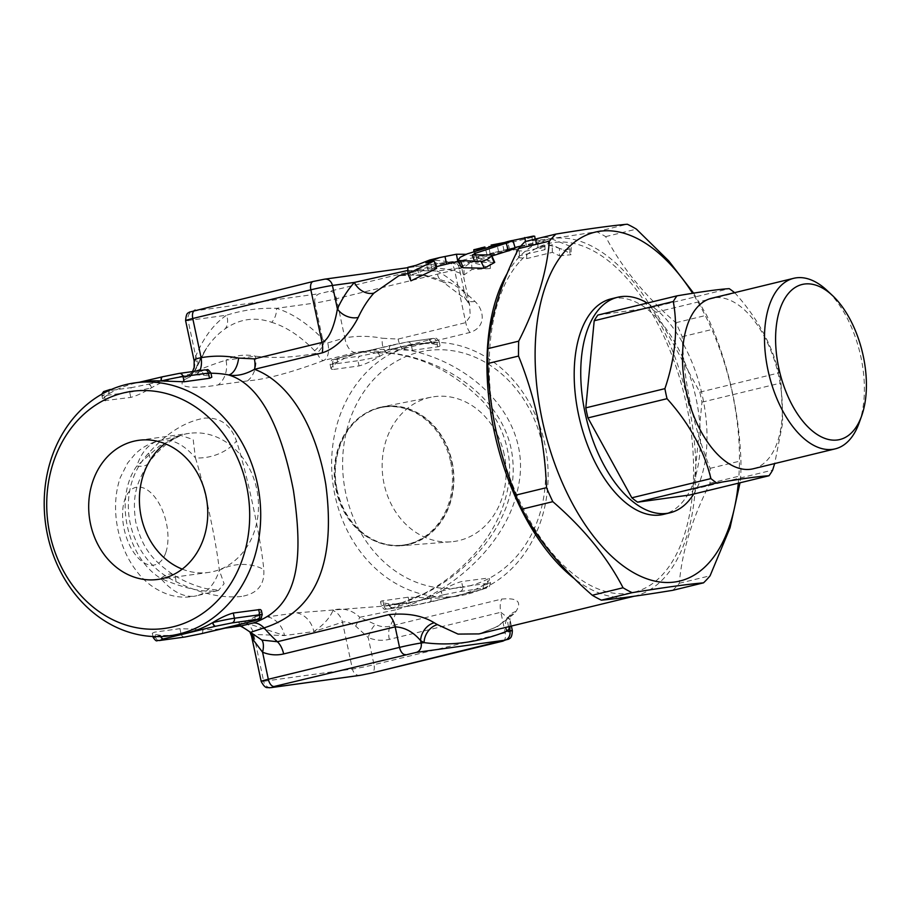 <?xml version="1.0" encoding="UTF-8"?>
<svg xmlns="http://www.w3.org/2000/svg" width="912" height="912" viewBox="0 0 912 912"><rect width="100%" height="100%" fill="white"/><g stroke="black" fill="none" stroke-linecap="round" stroke-linejoin="round"><path stroke-width="0.68" stroke-dasharray="4.56 3.42" d="M450.722 462.156A69.711 58.904 82.2 0 1 402.899 545.137A69.711 58.904 82.2 0 1 336.072 490.006A69.711 58.904 82.2 0 1 383.895 407.014A69.711 58.904 82.2 0 1 450.722 462.156M337.098 489.858A69.711 58.904 -97.8 0 0 403.913 545A69.711 58.904 -97.8 0 0 452.774 467.924A69.711 58.904 -97.8 0 0 384.921 406.877A69.711 58.904 -97.8 0 0 337.098 489.858M452.101 461.928A70.156 59.28 82.2 0 1 401.086 545.752A70.156 59.28 82.2 0 1 335.696 484.021A70.156 59.28 82.2 0 1 381.968 406.923A70.156 59.28 82.2 0 1 452.101 461.928M504.211 454.484A73.085 61.754 -97.8 0 0 431.159 397.187A73.085 61.754 -97.8 0 0 382.949 477.5A73.085 61.754 -97.8 0 0 451.064 541.808A73.085 61.754 -97.8 0 0 504.211 454.484M468.973 586.017A119.677 101.118 -97.8 0 0 516.91 389.914A119.677 101.118 -97.8 0 0 346.469 431.319A119.677 101.118 -97.8 0 0 468.973 586.017M466.408 594.396A127.657 107.855 82.2 0 1 457.322 596.129A127.657 107.855 82.2 0 1 333.04 484.397A127.657 107.855 82.2 0 1 422.461 343.208A127.657 107.855 82.2 0 1 545.9 449.536A127.657 107.855 82.2 0 1 466.408 594.396M261.345 610.356L260.684 612.191L255.086 616.706A127.657 107.855 82.2 0 1 254.893 616.808A127.657 107.855 82.2 0 1 231.979 626.453M195.419 359.282L195.704 356.318A15.96 10.91 22.5 0 1 197.334 365.587A15.96 10.91 22.5 0 1 196.57 367L195.442 369.896L190.334 376.736L184.395 379.62A15.96 15.629 -71.5 0 0 194.495 361.289L195.419 359.282A15.96 11.97 19.5 0 1 196.433 367.912A15.96 11.97 19.5 0 1 195.442 369.896C190.722 373.852 208.335 365.507 226.016 360.172A23.94 20.224 82.2 0 1 218.207 384.932C199.135 388.295 174.34 389.048 184.395 379.62C181.75 378.423 185.353 376.759 195.214 374.604A127.657 107.855 82.2 0 1 198.417 374.102A127.657 107.855 82.2 0 1 210.946 373.247M240.939 625.963L238.442 622.132L267.501 616.854L296.788 612.818L386.175 605.933L403.309 602.342C458.804 585.094 518.905 525.004 512.795 460.435C508.121 400.801 446.869 359.203 389.185 352.796A127.657 107.855 -97.8 0 0 359.054 351.952A127.657 107.855 -97.8 0 0 355.851 352.454L323.999 360.365C291.224 372.598 265.723 379.449 247.494 380.897L218.207 384.932M391.761 607.426A3.99 2.12 -103.7 0 1 388.82 603.824L388.615 603.869A15.96 0.73 168 0 0 381.455 606.024A15.96 0.73 168 0 0 383.941 605.887A3.99 3.374 -97.8 0 0 387.771 609.045A3.99 3.374 -97.8 0 0 388.056 608.988L415.678 601.396A127.657 107.855 -97.8 0 0 440.884 591.17A127.657 107.855 -97.8 0 0 441.077 591.056C448.795 586.313 455.624 583.156 461.563 581.56L488.467 578.037L489.607 578.881L488.946 580.727L483.349 585.23A127.657 107.855 82.2 0 1 483.155 585.344A127.657 107.855 82.2 0 1 459.044 595.297A127.657 107.855 82.2 0 1 457.949 595.57A127.657 107.855 82.2 0 1 457.094 595.764A127.657 107.855 82.2 0 1 448.875 597.292A127.657 107.855 82.2 0 1 431.091 597.987A127.657 107.855 82.2 0 1 430.863 597.976L408.2 597.189L381.353 601.008L380.555 601.76L381.797 602.672L388.592 603.801A127.657 107.855 -97.8 0 0 388.82 603.824A127.657 107.855 -97.8 0 0 406.604 603.117A127.657 107.855 -97.8 0 0 415.678 601.396L444.03 594.727A3.99 2.12 -103.7 0 1 441.089 591.124L440.884 591.17A3.99 2.12 76.3 0 0 443.825 594.772M406.604 603.117L386.186 605.933L402.363 602.536A23.94 11.525 73.1 0 0 397.016 609.569L359.738 617.276L375.368 624.424C380.19 626.761 385.126 627.342 390.165 626.179L501.691 599.081C517.503 597.588 522.245 601.738 515.918 611.519A183.506 97.778 -103.7 0 1 513.673 614.129A15.96 12.688 -137.9 0 0 508.178 617.333L508.178 617.333A15.96 12.688 -137.9 0 0 505.693 627.422M227.852 627.467A127.657 107.855 82.2 0 1 220.613 628.756A127.657 107.855 82.2 0 1 202.829 629.462A127.657 107.855 82.2 0 1 202.601 629.451L179.938 628.664L154.573 632.153L152.293 633.236L153.535 634.136L160.33 635.276A127.657 107.855 -97.8 0 0 160.558 635.288A127.657 107.855 -97.8 0 0 178.342 634.592M333.678 369.428L359.043 365.929C364.982 364.344 371.8 361.175 379.529 356.432A127.657 107.855 82.2 0 1 379.723 356.318A127.657 107.855 82.2 0 1 404.928 346.104A127.657 107.855 82.2 0 1 414.002 344.371A127.657 107.855 82.2 0 1 431.786 343.676A127.657 107.855 82.2 0 1 432.014 343.687L439.664 345.26L439.687 346.286L437.771 346.811L412.406 350.299L389.743 349.513A127.657 107.855 -97.8 0 0 389.515 349.501A127.657 107.855 -97.8 0 0 371.731 350.208A127.657 107.855 -97.8 0 0 363.535 351.724A127.657 107.855 -97.8 0 0 362.657 351.929A127.657 107.855 -97.8 0 0 361.608 352.192A127.657 107.855 -97.8 0 0 337.451 362.155A127.657 107.855 -97.8 0 0 337.258 362.269L331.102 367.753L331.626 369.314L333.678 369.428L332.572 364.219A15.96 0.73 -12 0 1 330.087 364.355A15.96 0.73 -12 0 1 337.246 362.201A3.99 2.12 -103.7 0 1 338.409 358.028A3.99 2.12 -103.7 0 1 338.523 358.017L335.023 359.533A3.99 3.374 -97.8 0 0 332.572 364.219L357.937 360.73A3.99 3.374 -97.8 0 1 360.388 356.033L376.576 352.762A3.99 2.12 -103.7 0 1 379.517 356.375A15.96 0.73 -12 0 1 357.937 360.73L359.043 365.929M143.469 381.672A127.657 107.855 -97.8 0 0 135.272 383.188A127.657 107.855 -97.8 0 0 134.395 383.405A127.657 107.855 -97.8 0 0 133.346 383.656A127.657 107.855 -97.8 0 0 109.189 393.619A127.657 107.855 -97.8 0 0 108.995 393.733L103.615 397.963L102.737 400.083L103.364 400.79L130.781 397.404C136.709 395.808 143.537 392.65 151.267 387.908A127.657 107.855 82.2 0 1 151.46 387.794A127.657 107.855 82.2 0 1 176.666 377.568A127.657 107.855 82.2 0 1 185.74 375.847A127.657 107.855 82.2 0 1 203.524 375.14A127.657 107.855 82.2 0 1 203.741 375.163L210.25 376.189L211.789 377.203M241.646 596.425C222.14 598.523 200.23 593.598 175.925 581.639C126.734 558.908 112.324 491.921 148.61 453.15C166.702 432.938 185.489 421.253 204.961 418.084C220.396 417.32 230.896 424.969 236.47 441.032C246.981 473.168 261.231 540.189 263.785 569.533C264.856 584.695 257.469 593.666 241.646 596.425M382.835 600.689L383.941 605.887L409.306 602.399A15.96 0.73 168 0 0 430.886 598.044L431.091 597.987A3.99 2.12 -103.7 0 1 429.917 602.159L429.917 602.159A3.99 2.12 -103.7 0 1 429.803 602.182L413.41 605.5L388.056 608.988M481.878 589.528A3.99 2.12 76.3 0 0 481.981 589.517A3.99 2.12 76.3 0 0 481.992 589.505A3.99 2.12 76.3 0 0 483.155 585.344L483.36 585.299A3.99 2.12 -103.7 0 1 482.197 589.46A3.99 2.12 -103.7 0 1 482.083 589.483L429.803 602.182M337.258 362.269L337.451 362.155A3.99 2.12 -103.7 0 1 338.614 357.983A3.99 2.12 -103.7 0 1 338.626 357.983A3.99 2.12 -103.7 0 1 338.728 357.96L338.523 358.017M390.803 345.317A3.99 2.12 76.3 0 0 390.689 345.329A3.99 2.12 76.3 0 0 389.515 349.501L389.72 349.456A3.99 2.12 -103.7 0 1 390.895 345.283A3.99 2.12 -103.7 0 1 391.009 345.26L338.728 357.96M376.576 352.762L376.781 352.716A3.99 2.12 -103.7 0 1 379.723 356.318L379.529 356.432M389.743 349.513L389.72 349.456A15.96 0.73 -12 0 1 411.301 345.101A3.99 3.374 -97.8 0 0 407.47 341.943L363.535 351.724M431.786 343.676A3.99 2.12 76.3 0 0 428.845 340.073L429.05 340.016A3.99 2.12 -103.7 0 1 431.992 343.619L431.786 343.676M376.781 352.716L428.845 340.073M184.577 637.043A3.99 3.374 82.2 0 1 181.043 633.863A15.96 0.73 168 0 0 202.612 629.508L202.829 629.462A3.99 2.12 -103.7 0 1 201.655 633.635M160.934 636.542A3.99 2.12 -103.7 0 1 160.558 635.288L160.352 635.345A15.96 0.73 168 0 0 155.553 636.587M253.821 620.947A3.99 2.12 76.3 0 0 254.893 616.808L255.098 616.763A3.99 2.12 -103.7 0 1 253.924 620.935M148.303 384.237L148.508 384.191A3.99 2.12 -103.7 0 1 151.46 387.794L151.244 387.839A15.96 0.73 -12 0 1 129.675 392.194A3.99 3.374 82.2 0 1 132.126 387.497L148.303 384.237A3.99 2.12 -103.7 0 1 151.244 387.839L151.267 387.908M148.508 384.191L200.788 371.492A3.99 2.12 -103.7 0 1 203.729 375.094L203.524 375.14A3.99 2.12 76.3 0 0 200.583 371.537M130.781 397.404L129.675 392.194L104.31 395.694A15.96 0.73 -12 0 1 101.825 395.819A15.96 0.73 -12 0 1 108.984 393.676L109.189 393.619A3.99 2.12 -103.7 0 1 109.417 390.279M139.411 382.231L133.346 383.656M175.925 581.639A39.889 13.099 -58.1 0 0 173.177 574.697A39.889 13.099 -58.1 0 0 160.751 578.425C183.677 588.229 202.202 592.378 216.326 590.862L218.435 590.463L224.113 583.703L219.325 570.342A39.889 31.772 -9.2 0 1 263.785 569.533M148.61 453.15A39.889 15.436 -144.5 0 1 148.69 463.091C153.718 455.498 161.39 447.86 171.718 440.188L180.77 435.412L159.247 440.633C149.876 443.004 141.759 447.553 134.896 454.29L127.68 462.943L120.27 477.592C109.36 509.523 118.628 546.847 135.193 569.248C143.788 581.446 154.994 589.916 168.811 594.681C178.057 597.577 187.427 597.919 196.912 595.696A79.777 42.511 -103.7 0 1 160.751 578.425C126.54 557.255 113.806 497.884 136.846 465.986A79.777 42.511 -103.7 0 1 159.247 440.633A79.777 42.511 -103.7 0 1 195.419 457.915L193.196 439.561L180.77 435.412L159.463 445.979L136.846 465.986A39.889 15.436 -144.5 0 0 148.69 463.091C135.272 484.044 132.331 497.941 135.717 521.949C142.34 547.781 151.415 559.512 173.177 574.697C183.62 581.149 194.552 585.789 205.964 588.605L219.176 590.315L196.912 595.696A79.777 42.511 -103.7 0 0 219.325 570.342C216.874 544.646 204.242 485.241 195.419 457.915A39.889 29.446 -14.5 0 0 236.47 441.032M250.241 632.176L250.549 632.324A15.96 12.301 -38.1 0 1 251.359 633.236L250.549 632.324C237.473 623.717 235.615 620.491 244.952 622.634L284.555 635.573L253.707 634.456L251.564 636.2M267.501 616.854A23.94 20.224 82.2 0 1 284.555 635.573L313.842 631.537C323.327 625.21 329.711 618.199 332.983 610.493C334.579 609.296 348.327 605.99 359.738 617.276A15.96 0.638 -64.4 0 1 355.703 626.122C349.889 622.394 345.477 621.095 342.479 622.212A15.96 13.498 -103.3 0 0 332.983 610.493M249.842 631.788L251.359 633.236A15.96 12.301 -38.1 0 1 251.575 633.521M244.952 622.634A15.96 13.429 87.5 0 1 253.707 634.456L263.659 681.275L352.431 669.043A7.98 6.737 -97.8 0 0 360.08 675.347M513.673 614.129L497.507 626.555L479.017 633.908L493.871 628.094C497.724 626.384 502.489 622.793 508.178 617.333L510.173 615.019A15.96 12.54 39.5 0 1 515.918 611.519M508.668 626.704A15.96 12.54 39.5 0 1 510.173 615.019L510.002 619.544L500.848 612.283A15.96 8.504 -103.7 0 1 501.691 599.081M509.911 626.396L510.002 619.544L511.381 626.042M503.093 641.079A7.98 4.252 76.3 0 0 505.214 632.814L500.848 612.283L389.321 639.369C382.253 641.011 375.231 640.429 368.254 637.636A15.96 7.695 -68.2 0 1 375.368 624.424M296.788 612.818A23.94 20.224 82.2 0 1 313.842 631.537L342.479 622.212L352.431 669.043A15.96 0.73 168 0 0 374 664.688L368.254 637.636L355.703 626.122M474.901 301.348A15.96 10.351 133.9 0 1 466.26 299.672A15.96 10.351 133.9 0 1 464.208 291.361A199.454 106.282 76.3 0 0 437.247 271.001A15.96 12.118 -61 0 0 442.616 281.774L424.399 275.675L404.404 274.763L398.966 275.675L423.271 274.683L450.106 282.617A183.506 97.778 -103.7 0 1 474.901 301.348C484.42 310.171 486.438 327.26 469.942 332.481L402.283 348.92C470.546 359.738 532.437 417.89 518.563 485.344C508.349 542.868 453.059 592.287 397.016 609.569A183.506 97.778 -103.7 0 1 390.165 626.179A15.96 8.504 -103.7 0 0 389.321 639.369M507.266 273.304A183.506 97.778 -103.7 0 1 548.078 239.457A183.506 97.778 -103.7 0 1 640.509 291.053A183.506 97.778 -103.7 0 1 695.765 476.03A183.506 97.778 -103.7 0 1 634.706 596.083A183.506 97.778 -103.7 0 1 634.011 596.254M624.686 597.52A183.506 97.778 -103.7 0 1 574.56 578.824M410.89 280.862L410.32 274.854L418.517 272.859A183.506 97.778 -103.7 0 1 431.627 267.74A183.506 97.778 -103.7 0 1 436.825 266.76L431.695 268.413A183.506 97.778 -103.7 0 1 464.048 274.911L471.937 269.507L490.291 268.538A183.506 97.778 76.3 0 0 457.938 262.04L446.675 264.366A183.506 97.778 76.3 0 0 441.465 265.346M436.073 266.977A183.506 97.778 76.3 0 0 428.355 270.465L436.563 268.47M461.027 267.056L473.624 260L515.189 248.11M491.899 256.01L477.523 260.843L475.574 262.291L494.726 262.405M472.393 254.881L475.163 262.189L472.781 254.995M559.375 255.85L571.003 254.722L569.875 253.297A183.506 97.778 76.3 0 0 548.636 245.18L537.043 247.152L538.137 247.733A183.506 97.778 -103.7 0 1 545.102 249.592L519.509 255.816L516.751 257.412L526.76 258.575L552.341 252.362A183.506 97.778 -103.7 0 1 559.375 255.85L559.501 248.44L563.297 249.546L567.811 249.512L570.878 248.189L570.798 246.479L547.827 237.416L542.024 237.451M534.717 236.265L531.97 237.359L533.212 245.18C537.658 243.47 535.355 243.527 526.304 245.351L498.59 251.803A183.506 97.778 76.3 0 0 492.97 252.841A183.506 97.778 76.3 0 0 487.042 254.665C479.45 257.161 475.95 258.016 476.554 257.207A183.506 97.778 -103.7 0 1 482.471 255.394A183.506 97.778 -103.7 0 1 490.223 254.117L507.631 251.393L533.212 245.18L536.028 244.063L535.196 239.115M473.898 251.621L475.654 257.674L476.554 257.207L474.411 249.535M520.547 260.741A179.516 95.657 -103.7 0 1 690.555 427.671A179.516 95.657 -103.7 0 1 563.069 564.916A179.516 95.657 -103.7 0 1 520.547 260.741M672.76 590.315A195.464 104.162 76.3 0 0 679.326 583.247C681.937 551.76 692.162 518.415 710.003 483.235A195.464 104.162 76.3 0 0 710.174 468.335C693.245 426.314 683.92 382.447 682.199 336.722A195.464 104.162 76.3 0 0 675.883 322.723C644.864 295.864 621.448 267.17 605.648 236.618A195.464 104.162 76.3 0 0 596.539 231.705C565.132 236.835 541.352 240.118 525.175 241.543M738.298 483.212A179.516 95.657 76.3 0 0 692.596 293.299M693.61 293.14L706.652 315.244A195.464 104.162 -103.7 0 1 712.979 329.255C729.908 371.275 739.233 415.142 740.943 460.856A195.464 104.162 -103.7 0 1 740.772 475.756L740.02 482.79M605.648 236.618L636.416 229.14M596.539 231.705L627.308 224.238M675.883 322.723L706.652 315.244M682.199 336.722L712.979 329.255M710.174 468.335L740.943 460.856M710.003 483.235L740.772 475.756M679.326 583.247L710.095 575.768M611.131 298.851A110.899 59.098 -103.7 0 1 694.739 392.673A110.899 59.098 -103.7 0 1 663.491 514.379M647.292 303.069A110.899 59.098 -103.7 0 1 701.294 391.077A110.899 59.098 -103.7 0 1 693.679 494.053M597.85 315.073L650.131 307.868A107.707 57.399 -103.7 0 1 655.91 312.235L699.812 392.149A107.707 57.399 -103.7 0 1 701.944 402.181L693.553 489.299A107.707 57.399 -103.7 0 1 689.905 494.965M650.131 307.868L729.224 288.659M753.152 468.791A87.757 46.763 76.3 0 0 779.749 381.193A87.757 46.763 76.3 0 0 711.725 298.224M734.582 292.672A107.707 57.399 -103.7 0 1 735.015 293.026C757.279 317.809 771.917 344.44 778.905 372.928A107.707 57.399 -103.7 0 1 781.037 382.972L782.758 422.518L774.676 463.57M859.15 422.883A87.757 46.763 76.3 0 0 826.967 290.392M655.91 312.235L735.015 293.026M699.812 392.149L778.905 372.928M701.944 402.181L781.037 382.972M693.553 489.299L772.646 470.09M490.291 268.538L490.177 261.014L466.157 254.3M471.937 269.507L471.595 261.892L490.177 261.014M429.746 259.988L435.172 258.962L430.179 260.604C441.1 259.772 452.352 262.029 463.934 267.387L471.595 261.892M464.048 274.911L463.934 267.387M431.695 268.413L430.179 260.604M436.825 266.76L435.172 258.962M418.517 272.859L416.066 265.324M410.32 274.854L407.869 267.319M428.355 270.465L425.904 262.941M457.938 262.04L457.813 261.379M536.712 238.739L536.621 239.765L544.601 241.919L517.913 248.452L516.352 249.523L517.412 250.697L525.665 251.21L552.159 244.804L559.501 248.44M552.341 252.362L552.159 244.804M545.102 249.592L544.601 241.919M531.97 237.359L506.388 243.584L480.59 247.642M503.789 242.638L512.909 240.426M403.309 602.342A23.94 11.525 73.1 0 0 402.363 602.536L423.51 593.872C443.471 583.577 461.141 569.51 476.531 551.657C503.185 520.228 514.3 482.368 507.836 451.679C504.268 433.109 496.048 416.453 483.155 401.702C455.567 373.783 425.038 357.698 391.556 353.423L389.185 352.796A15.96 8.208 -79.1 0 1 387.76 352.762L387.76 352.762A15.96 8.208 -79.1 0 1 382.322 338.261L398.099 339.07L465.758 322.631L470.239 316.133L469.669 305.224L464.208 291.361L459.238 267.968A7.98 6.737 -97.8 0 0 451.588 261.664A7.98 6.737 -97.8 0 0 451.018 261.767L324.205 279.254M407.698 270.465L437.247 271.001L459.238 267.968A15.96 0.73 -12 0 1 461.723 267.843L469.669 305.224L466.26 299.672L442.616 281.774A15.96 12.118 -61 0 0 450.106 282.617M371.731 350.208L359.054 351.952L391.556 353.423L402.283 348.92A15.96 8.504 -103.7 0 1 398.099 339.07M199.865 370.568A15.96 8.527 -99.9 0 1 195.373 374.57L195.373 374.57A15.96 8.527 -99.9 0 1 195.214 374.604M355.851 352.454A15.96 8.527 -99.9 0 1 344.816 337.873A143.606 121.342 82.2 0 1 382.322 338.261M190.334 376.736L194.644 370.568L206.534 348.156L196.433 367.912L190.334 376.736M247.494 380.897A23.94 20.224 82.2 0 0 255.303 356.136A143.606 76.528 76.3 0 0 226.016 360.172L255.303 356.136C273.657 358.541 294.268 357.538 317.137 353.115A15.96 9.508 -50.8 0 0 324.193 341.521L327.704 342.923A15.96 9.291 75.8 0 1 323.999 360.365C321.833 360.856 319.542 358.439 317.137 353.115L314.617 350.732A15.96 9.986 -44 0 0 322.517 338.842L314.902 303.035L276.439 308.336C259.498 307.754 242.866 310.046 226.564 315.21L188.089 320.511L195.704 356.318A189.445 100.947 -103.7 0 1 226.564 315.21A15.96 13.247 55.8 0 1 225.298 328.73A176.347 93.97 76.3 0 0 206.545 348.156A176.347 93.97 76.3 0 0 196.57 367M324.193 341.521L322.517 338.842A189.445 100.947 -103.7 0 0 276.439 308.336A15.96 12.882 106.9 0 1 271.719 322.335C255.212 316.635 239.742 318.767 225.298 328.73M327.704 342.923L344.816 337.873L336.482 298.68A15.96 0.73 -12 0 1 314.902 303.035A7.98 6.737 82.2 0 1 319.804 293.641L451.018 261.767M195.442 369.896L194.644 370.568M182.24 569.122A70.213 59.326 -97.8 0 0 208.517 572.44A70.213 59.326 -97.8 0 0 257.72 494.806A70.213 59.326 -97.8 0 0 189.377 433.337A70.213 59.326 -97.8 0 0 164.935 443.642M391.556 607.472A3.99 2.12 -103.7 0 1 388.615 603.869L388.592 603.801M408.2 597.189L409.306 602.399A3.99 3.374 -97.8 0 0 413.136 605.545A3.99 3.374 -97.8 0 0 413.41 605.5M430.863 597.976L430.886 598.044A3.99 2.12 -103.7 0 1 429.712 602.205A3.99 2.12 -103.7 0 1 429.598 602.228M444.03 594.727L460.218 591.466A3.99 3.374 -97.8 0 0 462.669 586.769A15.96 0.73 168 0 0 441.089 591.124L441.077 591.056M460.218 591.466L485.583 587.966A3.99 3.374 -97.8 0 0 488.034 583.27L462.669 586.769L461.563 581.56M483.349 585.23L483.36 585.299A15.96 0.73 168 0 0 490.519 583.144A15.96 0.73 168 0 0 488.034 583.27L486.928 578.071M485.583 587.966L482.083 589.483M335.023 359.533L360.388 356.033M412.406 350.299L411.301 345.101L436.666 341.601A3.99 3.374 -97.8 0 0 432.835 338.443L407.47 341.943A3.99 3.374 -97.8 0 0 407.197 342L391.009 345.26M437.771 346.811L436.666 341.601A15.96 0.73 -12 0 1 439.151 341.476C435.104 335.992 436.141 339.002 432.835 338.443A3.99 3.374 -97.8 0 0 432.55 338.5L407.197 342M440.051 345.728L439.151 341.476A15.96 0.73 -12 0 1 431.992 343.619L432.014 343.687M429.05 340.016L432.55 338.5M202.601 629.451L202.612 629.508A3.99 2.12 -103.7 0 1 201.552 633.646M159.167 640.543A3.99 3.374 82.2 0 1 155.678 637.363L181.043 633.863L179.938 628.664M160.717 636.553A3.99 2.12 -103.7 0 1 160.352 635.345L160.33 635.276M153.193 637.488A15.96 0.73 168 0 0 155.678 637.363L154.573 632.153M255.086 616.706L255.098 616.763A15.96 0.73 168 0 0 262.257 614.608M105.416 400.892L104.31 395.694A3.99 3.374 82.2 0 1 106.761 390.997L132.126 387.497M108.995 393.733L108.984 393.676A3.99 2.12 -103.7 0 1 109.189 390.393M110.466 389.435L110.261 389.481A3.99 2.12 -103.7 0 1 110.261 389.481L106.761 390.997M210.889 372.94A15.96 0.73 -12 0 1 203.729 375.094L203.741 375.163M200.788 371.492L204.288 369.976L178.923 373.464M165.904 552.227A39.889 21.261 76.3 0 0 145.943 489.128A39.889 21.261 76.3 0 0 124.146 529.051A39.889 21.261 76.3 0 0 144.62 563.137A39.889 21.261 76.3 0 0 165.904 552.227M261.174 681.412A15.96 0.73 168 0 0 263.659 681.275A7.98 6.737 -97.8 0 0 271.309 687.591M509.603 249.284L507.425 241.623M473.624 260L471.094 252.51M493.586 261.961L490.508 254.904M477.523 260.843L475.334 254.915M569.875 253.297L569.989 245.887M526.76 258.575L526.566 251.017M519.509 255.816L519.008 248.132M538.137 247.733L537.328 239.97M548.636 245.18L547.827 237.416M526.304 245.351L525.529 241.463M507.631 251.393L506.388 243.584M490.223 254.117L488.672 246.308M487.042 254.665L485.207 248.087M498.59 251.803L497.074 244.564M503.994 250.766L502.466 243.014M512.362 630.659A15.96 0.73 168 0 1 505.214 632.814L374 664.688A7.98 4.252 -103.7 0 1 371.879 672.953M469.942 332.481A15.96 8.504 -103.7 0 1 465.758 322.631L454.564 269.998L336.482 298.68A7.98 4.252 76.3 0 0 330.6 291.464M314.617 350.732A176.347 93.97 76.3 0 0 271.719 322.335M313.42 281.432L192.991 311.129A7.98 6.737 -97.8 0 0 188.089 320.511A15.96 0.73 -12 0 1 185.603 320.648M192.991 311.129L319.804 293.641M407.812 267.695L453.891 261.482C455.27 262.36 457.163 259.316 461.723 267.843A15.96 0.73 -12 0 1 454.564 269.998A7.98 4.252 76.3 0 0 448.681 262.781M402.91 545.137L403.936 545M384.898 406.877L383.872 407.026M431.125 397.187L381.946 406.923M451.064 541.808L401.086 545.752M422.461 343.208L414.002 344.371M192.546 371.583L187.826 376.496L198.417 374.102L185.74 375.847M457.322 596.129L448.875 597.292M224.728 628.197L220.613 628.756M457.094 595.764L413.136 605.545L387.771 609.045C384.465 608.498 385.502 611.507 381.455 606.024L380.555 601.76M459.044 595.297L482.197 589.46C490.382 586.085 487.897 590.702 490.519 583.144L489.607 578.881M330.999 368.608L330.087 364.355C332.709 356.797 330.224 361.403 338.409 358.028L361.608 352.192M152.988 636.508L152.293 633.236M101.825 394.155L102.725 400.083M139.354 382.242L135.272 383.188M239.092 626.213L241.019 625.951M548.078 239.457L520.775 246.092M515.006 247.494L492.97 252.841M482.471 255.394L458.679 261.174M431.627 267.74L407.869 273.509M634.706 596.083L634.057 596.243M571.22 247.414L571.003 254.722M516.317 249.728L516.751 257.412M536.142 239.343L537.043 247.152M138.635 440.325L189.354 433.337M157.81 579.428L208.54 572.44"/><path stroke-width="1.37" d="M178.957 634.034A127.657 107.855 -97.8 0 0 258.461 489.163A127.657 107.855 -97.8 0 0 135.01 382.846A127.657 107.855 -97.8 0 0 45.6 524.024A127.657 107.855 -97.8 0 0 169.883 635.755A127.657 107.855 -97.8 0 0 178.957 634.034M169.883 635.755L178.342 634.592A127.657 107.855 -97.8 0 0 187.416 632.86A127.657 107.855 -97.8 0 0 212.621 622.645A127.657 107.855 -97.8 0 0 212.815 622.531C220.533 617.789 227.362 614.62 233.301 613.035L260.205 609.512L261.345 610.356L262.257 614.608A15.96 0.73 168 0 0 259.772 614.745A3.99 3.374 82.2 0 1 257.321 619.442L253.616 621.004A3.99 2.12 76.3 0 0 253.718 620.981L253.718 620.981A3.99 2.12 76.3 0 0 253.821 620.947A3.99 2.12 -103.7 0 0 253.924 620.935L230.782 626.761A127.657 107.855 82.2 0 1 229.687 627.034A127.657 107.855 82.2 0 1 228.832 627.239A127.657 107.855 82.2 0 1 227.852 627.467M231.979 626.453A127.657 107.855 82.2 0 1 230.782 626.761M250.549 632.324L264.07 627.901C322.472 609.102 334.693 552.159 325.812 484.557C316.35 428.15 290.392 382.687 254.505 369.292L322.164 352.864C339.481 347.518 352.807 328.32 358.234 317.433A183.506 97.778 -103.7 0 1 373.897 293.128A15.96 12.688 42.1 0 1 354.415 282.424A199.454 106.282 76.3 0 0 337.394 308.849C335.582 320.112 330.577 339.116 322.039 342.445L254.38 358.883L238.602 358.074A15.96 8.208 -79.1 0 1 228.559 374.935C261.698 384.761 282.139 431.718 293.436 490.485C302.852 554.644 301.188 606.913 253.034 623.056L241.019 625.951M204.288 369.976A3.99 3.374 82.2 0 1 204.573 369.919A3.99 3.374 82.2 0 1 208.403 373.076A15.96 0.73 -12 0 1 210.889 372.94L211.789 377.203L209.726 378.241L184.144 381.775L161.47 380.988A127.657 107.855 -97.8 0 0 161.253 380.977A127.657 107.855 -97.8 0 0 143.469 381.672L135.01 382.846M228.832 627.239L201.655 633.635A3.99 2.12 -103.7 0 1 201.541 633.646L185.147 636.964A3.99 3.374 82.2 0 1 184.862 637.021A3.99 3.374 82.2 0 1 184.577 637.043M253.616 621.004L201.541 633.646A3.99 2.12 -103.7 0 1 201.449 633.68A3.99 2.12 -103.7 0 1 201.335 633.703M185.147 636.964L159.794 640.463L163.499 638.902A3.99 2.12 -103.7 0 1 160.934 636.542M212.621 622.645A3.99 2.12 76.3 0 0 215.563 626.248L215.768 626.202A3.99 2.12 -103.7 0 1 212.827 622.588L212.621 622.645M163.499 638.902L215.563 626.248M109.417 390.279A3.99 2.12 -103.7 0 1 110.352 389.458L110.352 389.458A3.99 2.12 -103.7 0 1 110.466 389.435L110.147 389.504A3.99 2.12 -103.7 0 1 110.249 389.481M162.53 376.781A3.99 2.12 76.3 0 0 162.427 376.804L162.427 376.804A3.99 2.12 76.3 0 0 161.253 380.977L161.458 380.92A3.99 2.12 -103.7 0 1 162.632 376.759A3.99 2.12 -103.7 0 1 162.746 376.736L178.923 373.464A3.99 3.374 82.2 0 1 179.208 373.418A3.99 3.374 82.2 0 1 183.038 376.565L208.403 373.076L209.509 378.275M253.034 623.056A23.94 13.794 -107.5 0 1 264.07 627.901A183.506 97.778 -103.7 0 0 277.385 641.729L261.892 640.064A15.96 7.695 -68.2 0 1 262.576 652.205C269.553 654.998 276.575 655.58 283.643 653.938L395.17 626.852C404.711 627.319 413.193 631.913 420.592 640.6A15.96 11.924 121.2 0 1 434.249 622.771C422.416 615.52 407.299 612.807 388.911 614.631L277.385 641.729A15.96 8.504 -103.7 0 1 283.643 653.938M251.575 633.521A15.96 12.301 -38.1 0 1 253.456 640.213L262.576 652.205L268.322 679.258A15.96 0.73 168 0 0 261.174 681.412L251.564 636.2L253.456 640.213M261.892 640.064L250.241 632.176C242.774 626.977 238.876 624.959 238.534 626.156M388.911 614.631A15.96 8.504 76.3 0 1 395.17 626.852L399.536 647.383L268.322 679.258A7.98 4.252 76.3 0 0 274.204 686.474L416.203 652.422A7.98 6.737 -97.8 0 0 421.105 643.028L420.592 640.6A199.454 106.282 76.3 0 0 424.08 642.629A15.96 12.118 119 0 1 437.464 624.64A183.506 97.778 -103.7 0 1 434.249 622.771M505.693 627.422A15.96 12.688 -137.9 0 0 506.912 631.207A199.454 106.282 76.3 0 0 509.363 628.368A15.96 12.54 39.5 0 1 508.668 626.704M634.057 596.243L479.017 633.908L458.052 634.091L437.464 624.64M405.418 654.599A7.98 4.252 -103.7 0 1 399.536 647.383A15.96 0.73 168 0 1 421.105 643.028L424.08 642.629C451.326 646.186 478.937 642.379 506.912 631.207L509.876 630.796A7.98 6.737 -97.8 0 1 504.974 640.178L502.637 641.193A7.98 4.252 76.3 0 0 502.865 641.147A7.98 4.252 76.3 0 0 503.093 641.079M371.879 672.953A7.98 4.252 -103.7 0 1 371.663 673.022L508.736 639.152C509.249 638.058 511.951 639.392 512.362 630.659A15.96 0.73 168 0 0 509.876 630.796L509.911 626.396M634.011 596.254A183.506 97.778 -103.7 0 1 629.497 597.075A183.506 97.778 -103.7 0 1 624.686 597.52M574.56 578.824A183.506 97.778 -103.7 0 1 507.266 273.304M373.897 293.128L398.966 275.675M458.679 261.174L441.465 265.346A183.506 97.778 76.3 0 0 436.073 266.977M434.112 260.946L436.563 268.47L410.89 280.862L407.892 273.737L407.869 267.319L416.066 265.324L429.746 259.988L439.584 257.594L425.904 262.941L434.112 260.946L407.892 273.737M509.603 249.284C517.093 247.403 516.762 247.893 508.588 250.732L491.899 256.01M491.602 255.349L494.726 262.405L484.295 268.219L463.25 267.763L461.027 267.056L458.155 259.874L459.682 260.581L482.106 261.334L487.384 259.407L491.42 256.226L491.602 255.349L490.724 254.915L472.393 254.881M555.944 234.076L525.175 241.543A195.464 104.162 76.3 0 0 521.824 244.94A195.464 104.162 76.3 0 0 518.609 248.611C500.768 283.803 490.542 317.137 487.931 348.635A195.464 104.162 76.3 0 0 487.749 363.535C489.47 409.249 498.796 453.116 515.725 495.136A195.464 104.162 76.3 0 0 522.052 509.147C537.852 539.699 561.268 568.393 592.287 595.251A195.464 104.162 76.3 0 0 601.396 600.153C617.572 598.728 641.364 595.445 672.76 590.315L703.528 582.836C687.352 584.273 663.56 587.556 632.164 592.675A195.464 104.162 -103.7 0 1 623.056 587.773C607.255 557.221 583.84 528.527 552.82 501.668A195.464 104.162 -103.7 0 1 546.505 487.669C544.783 441.944 535.458 398.077 518.529 356.056A195.464 104.162 -103.7 0 1 518.7 341.156C536.541 305.965 546.767 272.631 549.377 241.144A195.464 104.162 -103.7 0 1 552.592 237.462A195.464 104.162 -103.7 0 1 555.944 234.076C587.339 228.946 611.131 225.663 627.308 224.238A195.464 104.162 -103.7 0 1 636.416 229.14L668.758 260.912L693.61 293.14M601.396 600.153L632.164 592.675M692.596 293.299A179.516 95.657 76.3 0 0 566.466 249.58A179.516 95.657 76.3 0 0 590.315 532.027A179.516 95.657 76.3 0 0 738.298 483.212M740.02 482.79L730.045 527.797L710.095 575.768A195.464 104.162 -103.7 0 1 703.528 582.836M592.287 595.251L623.056 587.773M522.052 509.147L552.82 501.668M515.725 495.136L546.505 487.669M487.749 363.535L518.529 356.056M487.931 348.635L518.7 341.156M518.609 248.611L549.377 241.144M693.679 494.053A110.899 59.098 -103.7 0 1 670.046 512.783L663.491 514.379A110.899 59.098 -103.7 0 1 578.561 414.721A110.899 59.098 -103.7 0 1 611.131 298.851L617.698 297.255A110.899 59.098 -103.7 0 1 647.292 303.069M670.046 512.783A110.899 59.098 -103.7 0 1 585.116 413.125A110.899 59.098 -103.7 0 1 617.698 297.255M774.676 463.57L772.646 470.09A107.707 57.399 -103.7 0 1 768.998 475.756L689.905 494.965L637.613 502.181A107.707 57.399 -103.7 0 1 631.834 497.804L587.944 417.901A107.707 57.399 -103.7 0 1 585.8 407.858L594.202 320.75A107.707 57.399 -103.7 0 1 597.85 315.073L676.943 295.864C702.012 291.612 719.443 289.207 729.224 288.659A107.707 57.399 -103.7 0 1 734.582 292.672M832.394 295.454L826.967 290.392A87.757 46.763 76.3 0 0 793.725 278.308L711.725 298.224A87.757 46.763 76.3 0 0 685.938 389.926A87.757 46.763 76.3 0 0 753.152 468.791L835.164 448.875A87.757 46.763 76.3 0 0 859.15 422.883L861.646 415.906A79.777 42.511 -103.7 0 1 818.999 435.617A79.777 42.511 -103.7 0 1 778.734 367.821A79.777 42.511 -103.7 0 1 787.033 295.203A79.777 42.511 -103.7 0 1 832.394 295.454A79.777 42.511 -103.7 0 1 861.646 415.906M768.998 475.756C759.206 476.303 741.775 478.709 716.707 482.961A107.707 57.399 -103.7 0 1 710.927 478.595C703.939 450.106 689.312 423.464 667.037 398.692A107.707 57.399 -103.7 0 1 664.905 388.649C675.336 357.755 678.14 328.719 673.295 301.53A107.707 57.399 -103.7 0 1 676.943 295.864M793.725 278.308A87.757 46.763 76.3 0 0 767.95 369.998A87.757 46.763 76.3 0 0 835.164 448.875M637.613 502.181L716.707 482.961M631.834 497.804L710.927 478.595M587.944 417.901L667.037 398.692M585.8 407.858L664.905 388.649M594.202 320.75L673.295 301.53M466.157 254.3L456.422 254.231L439.584 257.594M446.618 264.104L445.01 256.568M457.813 261.379L456.422 254.231M472.781 254.995L474.81 253.479L506.171 243.185C514.505 240.266 514.915 239.742 507.425 241.623L467.149 253.901L460.286 257.218L458.155 259.874M515.189 248.11L512.954 240.449L507.425 241.623M542.024 237.451L536.712 238.739M512.909 240.426L533.349 236.071L534.694 236.219L535.196 239.115M474.411 249.535C473.624 250.412 477.124 249.557 484.91 246.981L473.784 249.785L473.898 251.621M491.089 245.089L503.789 242.638M238.602 358.074A143.606 121.342 -97.8 0 0 201.096 357.686L192.763 318.493L310.844 289.811A7.98 4.252 76.3 0 1 313.192 281.477A7.98 4.252 76.3 0 1 313.42 281.432L324.205 279.254A7.98 6.737 82.2 0 1 324.775 279.152A7.98 6.737 82.2 0 1 332.424 285.456L337.394 308.849A15.96 11.229 -155.1 0 0 358.234 317.433M254.38 358.883A15.96 8.504 -103.7 0 1 254.505 369.292C245.089 374.558 236.436 376.439 228.559 374.935A127.657 107.855 82.2 0 0 210.946 373.247M407.698 270.465L354.415 282.424L332.424 285.456A15.96 0.73 -12 0 0 310.844 289.811L322.039 342.445A15.96 8.504 -103.7 0 1 322.164 352.864M194.495 361.289C193.287 359.955 195.487 358.758 201.096 357.686A15.96 8.527 -99.9 0 1 199.865 370.568M173.075 626.818A119.677 101.118 82.2 0 1 50.57 472.108A119.677 101.118 82.2 0 1 221.012 430.715A119.677 101.118 82.2 0 1 173.075 626.818M90.493 523.898A70.213 59.326 82.2 0 1 138.658 440.325A70.213 59.326 82.2 0 1 206.99 501.805A70.213 59.326 82.2 0 1 157.787 579.439A70.213 59.326 82.2 0 1 90.493 523.898M164.935 443.642A70.213 59.326 -97.8 0 0 141.212 516.91A70.213 59.326 -97.8 0 0 182.24 569.122M159.794 640.463A3.99 3.374 82.2 0 1 159.509 640.52A3.99 3.374 82.2 0 1 159.167 640.543M163.294 638.947A3.99 2.12 -103.7 0 1 160.717 636.553M155.553 636.587A15.96 0.73 168 0 0 153.193 637.488C157.24 642.983 156.214 639.962 159.509 640.52L184.862 637.021L201.655 633.635M258.666 609.535L259.772 614.745L234.407 618.233A3.99 3.374 82.2 0 1 231.956 622.93L257.321 619.442M233.301 613.035L234.407 618.233A15.96 0.73 168 0 0 212.827 622.588L212.815 622.531M215.768 626.202L231.956 622.93M109.189 390.393A3.99 2.12 -103.7 0 1 110.147 389.504L103.592 391.59L101.825 394.155M161.47 380.988L161.458 380.92A15.96 0.73 -12 0 1 183.038 376.565L184.144 381.775M162.313 376.838L139.411 382.231M508.588 250.732L506.171 243.185M463.25 267.763L460.286 260.615M484.295 268.219L481.023 261.379M475.334 254.915L474.81 253.479M525.529 241.463L524.753 237.542M485.207 248.087L484.91 246.981M502.637 641.193L371.435 673.067A7.98 4.252 -103.7 0 0 371.663 673.022L360.08 675.347L271.309 687.591A7.98 6.737 -97.8 0 0 271.879 687.477L274.204 686.474M360.08 675.347A7.98 6.737 -97.8 0 0 360.639 675.245L271.879 687.477M416.203 652.422L504.974 640.178M371.435 673.067L360.639 675.245M192.546 371.583L194.131 367.433L194.153 360.856L185.603 320.648A15.96 0.73 -12 0 1 192.763 318.493A7.98 4.252 76.3 0 1 195.1 310.16A7.98 4.252 76.3 0 1 195.328 310.114M241.03 625.94L224.728 628.197M253.924 620.935C262.12 617.561 259.635 622.166 262.257 614.608M153.193 637.488L152.988 636.508M162.427 376.804L179.208 373.418L204.573 369.919C207.879 370.466 206.842 367.468 210.889 372.94M162.416 376.804L139.354 382.242M249.842 631.788L251.564 636.2M520.775 246.092L515.006 247.494M407.869 273.509L398.943 275.686M271.309 687.591L268.994 687.762C267.626 686.896 265.723 689.928 261.174 681.412M511.381 626.042L512.362 630.659M407.812 267.695L324.775 279.152L313.192 281.477L189.217 312.166C188.636 313.66 186.413 310.992 185.603 320.648"/></g></svg>
